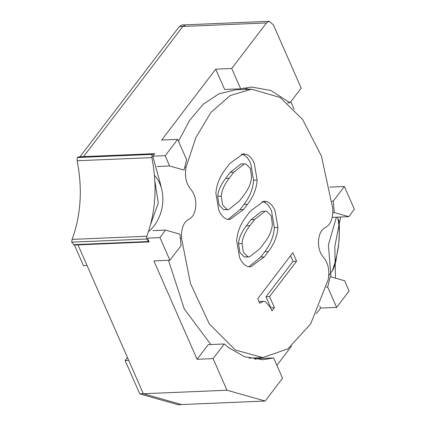 <?xml version="1.0" encoding="UTF-8"?>
<svg xmlns="http://www.w3.org/2000/svg" width="426" height="426" viewBox="0 0 426 426"><rect width="100%" height="100%" fill="white"/><g stroke="black" fill="none" stroke-linecap="round" stroke-linejoin="round"><path stroke-width="0.64" d="M150.772 223.991L158.27 203.032L154.91 181.29M148.504 231.632C164.409 218.762 168.121 190.289 154.51 175.427M337.349 217.164L337.983 218.719C340.843 234.726 338.963 252.048 332.349 270.68L328.819 275.59M228.086 219.433L239.955 209.741L244.018 204.411C249.844 196.775 253.033 188.713 253.576 180.23L250.738 163.557C248.464 158.381 245.626 155.309 242.213 154.345L241.35 154.148M228.554 209.656L223.586 209.645L219.039 205.119L217.739 196.333C218.096 190.816 220.711 184.863 225.588 178.467L230.264 172.344L240.924 163.935L245.887 163.946L250.435 168.472L251.569 176.891C251.191 182.829 248.63 188.904 243.885 195.119L239.215 201.248L228.554 209.656L227.143 209.496L222.596 204.97L221.302 196.184C221.653 190.667 224.273 184.714 229.145 178.318L233.821 172.195L244.481 163.786M243.512 209.592L247.581 204.262C253.406 196.626 256.59 188.564 257.134 180.081L254.301 163.408C252.027 158.232 249.183 155.16 245.77 154.196L243.15 153.887L229.72 163.584L225.658 168.914C219.699 176.726 216.445 184.873 215.897 193.356L218.735 210.029C221.009 215.21 223.852 218.277 227.26 219.246L229.843 219.544L243.512 209.592L239.955 209.741M328.19 279.685C329.804 270.467 328.249 263.044 323.526 257.416C319.862 253.15 318.195 247.591 318.536 240.738C319.074 233.943 321.38 229.507 325.453 227.431C330.714 224.624 333.153 218.33 332.759 208.543L321.449 156.124L302.582 119.397L280.063 97.447L251.51 89.183L230.157 95.552L210.875 112.501L195.853 137.625L186.098 167.061C184.49 176.279 186.045 183.702 190.763 189.336C194.426 193.601 196.093 199.16 195.752 206.008C195.215 212.803 192.909 217.239 188.84 219.315C183.574 222.122 181.135 228.421 181.529 238.203L190.465 283.551L209.374 324.01L235.402 350.028L262.778 357.568L287.832 348.883L310.66 323.952L328.19 279.685M246.436 216.248C240.477 224.06 237.223 232.207 236.68 240.69L239.513 257.368C241.787 262.544 244.63 265.611 248.038 266.58L250.621 266.884L264.296 256.926L268.359 251.596C274.184 243.96 277.369 235.897 277.912 227.415L275.079 210.742C272.805 205.566 269.962 202.494 266.548 201.53L263.928 201.221L250.499 210.918L246.436 216.248M265.329 301.592L270.526 307.593L271.99 310.921L274.429 307.726L269.557 296.634L296.587 261.202L292.854 252.693L257.698 298.78L259.642 303.221L263.422 301.347L265.329 301.592M251.51 89.183L235.493 89.854L218.826 93.848L203.058 104.397L189.352 120.739L178.537 141.31M168.494 260.302L184.304 308.994L210.838 344.543M248.864 266.767L260.733 257.075L264.796 251.745C270.622 244.109 273.812 236.047 274.355 227.564L271.516 210.891C269.243 205.715 266.404 202.643 262.991 201.679L262.128 201.482M258.939 301.619L263.422 301.347M296.587 261.202L293.024 261.351L290.553 255.712M269.557 296.634L266 296.784L293.024 261.351M274.429 307.726L270.867 307.876L266 296.784M249.332 256.99L244.364 256.979L239.817 252.453L238.523 243.667C238.874 238.15 241.489 232.197 246.366 225.801L251.042 219.678L261.702 211.269L266.671 211.28L271.218 215.806L272.347 224.225C271.969 230.162 269.408 236.238 264.663 242.453L259.993 248.582L249.332 256.99L247.921 256.83L243.374 252.304L242.08 243.518C242.431 238.001 245.051 232.048 249.929 225.652L254.599 219.528L265.26 211.12M287.438 102.879L290.031 102.767L301.193 88.134L273.433 24.894L269.211 21.3L266.49 22.929L231.739 68.49L215.721 69.161L161.667 140.032L177.679 139.355L186.599 159.67L184.075 170.07L169.543 165.959L165.235 155.676L152.78 156.198L161.028 186.109M290.031 102.767L270.936 90.504L251.42 87.016L240.653 88.805L231.739 68.49M226.973 390.232L143.338 393.746L78.006 244.902L87.048 265.51L83.491 265.659L74.444 245.051L149.18 241.915L147.513 238.113L159.968 237.591L165.426 230.067L179.953 234.178L181.077 245.61L169.91 260.243L153.898 260.914L197.078 359.288L213.096 358.612L226.973 390.232L265.174 401.036L282.55 378.261L273.636 357.947L257.618 358.617L254.833 359.342M213.096 358.612L224.257 343.979L228.767 347.754L244.684 356.759L262.869 359.73L273.636 357.947M344.378 186.508L354.32 209.155L348.862 216.68L334.335 212.569L333.212 201.141L344.378 186.508L329.777 187.12M333.212 201.141L331.971 201.194M240.653 88.805L224.64 89.476L215.721 69.161M294.126 109.194L290.841 101.707M249.269 89.274L243.443 88.081M197.078 359.288L208.245 344.65L224.257 343.979M276.889 365.359L291.528 346.168M316.31 313.685L320.592 308.062L319.734 306.113M336.609 307.391L327.69 287.076L330.214 276.676L344.746 280.787L349.054 291.075L336.609 307.391L320.592 308.062M326.279 287.135L327.69 287.076M269.211 21.3L185.576 24.809L182.855 26.444L83.581 156.587L182.855 26.444L185.576 24.809L182.019 24.964L179.298 26.593L80.024 156.736M139.781 393.896L143.338 393.746L181.54 404.551L143.338 393.746L128.689 360.369L125.132 360.518L139.781 393.896L177.983 404.7L265.174 401.036M177.679 139.355L165.235 155.676M159.968 237.591L169.91 260.243M348.862 216.68L332.248 217.377M332.86 212.633L334.335 212.569M157.088 166.481L169.543 165.959M165.426 230.067L152.966 230.594M127.433 357.505L125.132 360.518M330.981 276.895L328.387 244.881L336.407 217.201M340.587 217.026L334.815 246.404L335.48 278.167M74.444 245.051L71.68 242.154L72.1 239.385C80.951 215.205 82.633 188.995 77.149 160.756L77.292 157.551L79.076 156.853M149.18 241.915L146.416 239.018L146.837 236.249C155.687 212.068 157.37 185.858 151.885 157.62L152.029 154.409L154.729 153.642L152.78 156.198M78.608 156.795L153.695 153.685M72.1 239.385L146.837 236.249M77.149 160.756L151.885 157.62M247.581 204.262L244.018 204.411M257.134 180.081L253.576 180.23M245.77 154.196L242.213 154.345M221.302 196.184L217.739 196.333M229.145 178.318L225.588 178.467M233.821 172.195L230.264 172.344M227.143 209.496L223.586 209.645M186.098 167.061L184.73 167.12M180.289 238.256L181.529 238.203M266.548 201.53L262.991 201.679M277.912 227.415L274.355 227.564M268.359 251.596L264.796 251.745M264.296 256.926L260.733 257.075M242.08 243.518L238.523 243.667M249.929 225.652L246.366 225.801M254.599 219.528L251.042 219.678M247.921 256.83L244.364 256.979M266.49 22.929L179.298 26.593M73.719 244.662L148.456 241.521M71.68 242.154L146.416 239.018M77.292 157.551L152.029 154.409M337.983 218.719C339.517 220.551 339.767 228.842 338.723 243.592L335.747 261.926C334.16 267.193 333.025 270.111 332.349 270.68M249.002 358.144L262.778 357.568"/></g></svg>
